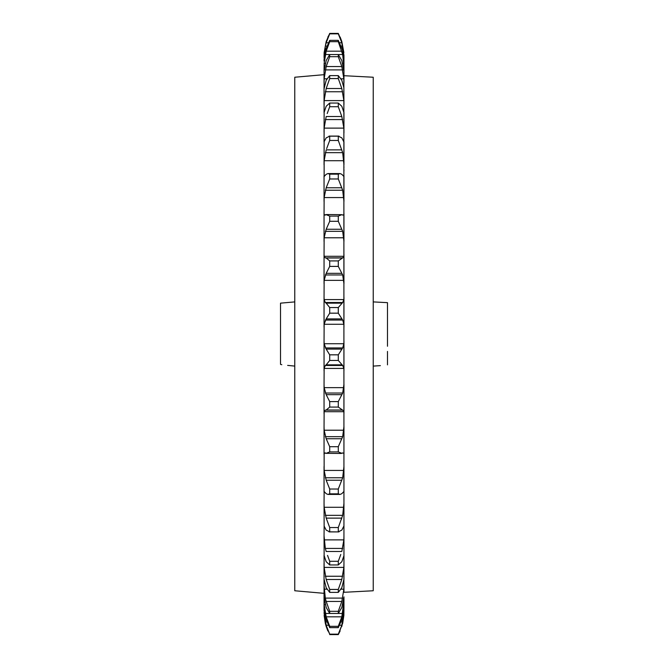 <?xml version="1.0" encoding="UTF-8"?>
<svg xmlns="http://www.w3.org/2000/svg" width="668" height="668" viewBox="0 0 668 668"><rect width="100%" height="100%" fill="white"/><g stroke="black" fill="none" stroke-linecap="round" stroke-linejoin="round"><path stroke-width="1" d="M387.49 346.258L387.49 302.654L373.228 301.903M380.359 365.638L373.228 366.097M343.953 75.701L343.953 66.959L343.953 82.707L343.953 75.701L373.228 77.237L373.228 590.762L343.953 592.299L343.953 585.302L343.953 592.299M338.893 136.088L329.048 136.088L329.708 136.172L326.184 137.875L324.047 141.8L324.139 128.122L326.184 116.516L341.816 116.516L343.861 128.122L343.953 132.222L343.953 112.6L341.816 106.262L338.292 103.056L329.708 103.056L326.184 106.262L324.047 112.6L324.139 100.601L326.184 88.51L341.816 88.51L343.861 100.601L343.953 104.642L343.861 87.667L341.816 80.269L338.292 75.618L329.708 75.618L326.184 80.269L324.047 88.852L324.139 78.832L326.184 66.549L341.816 66.549L343.861 78.832L343.953 579.056M294.772 301.903L280.51 303.155L280.51 364.352L281.812 364.695L280.51 364.352L280.51 351.418M287.641 365.388L294.772 366.097M324.047 71.61L324.047 74.674L294.772 77.237L294.772 590.762L324.047 593.326M326.184 601.45L329.708 611.295L338.292 611.295L341.816 601.45L326.184 601.45L325.316 598.102L324.047 585.293L324.047 579.148L326.184 587.731L329.708 592.382L329.708 589.435L338.292 589.435L341.816 579.49L326.184 579.49L329.708 589.435M327.537 555.392L329.708 561.287L338.292 561.287L340.789 554.482M341.816 116.516L338.292 106.713L329.708 106.713L327.211 113.518M341.816 88.51L338.292 78.565L329.708 78.565L326.184 88.51M341.816 66.549L338.292 56.705L329.708 56.705L326.184 66.549M373.228 90.28L373.228 88.502M373.228 571.499L373.228 569.086M373.228 579.231L373.228 577.72M343.953 166.95L343.953 167.451L343.953 166.95M343.953 169.597L343.953 171.05L343.953 169.597M387.49 351.418L387.49 364.862M343.953 151.052L343.953 155.151M343.953 498.403L343.953 500.549M343.953 570.581L343.953 565.379M343.953 496.95L343.953 501.05L343.953 496.95M343.953 511.655L343.953 510.87M343.953 576.05L343.953 577.795M343.953 447.535L343.953 451.635M343.953 299.289L343.953 303.389M343.953 132.322L343.953 132.957M338.292 611.295L338.292 613.449L341.816 607.488L343.953 596.858L343.953 608.097L343.953 601.041L341.816 616.823L326.184 616.823L324.139 604.657L324.047 596.858L326.184 607.488L329.708 613.449L325.316 613.449M338.292 627.644L329.708 627.644L329.708 626.325L338.292 626.325L338.292 627.644L342.684 617.549L343.953 608.097L343.861 615.42L342.684 623.294L338.292 634.6L340.137 630.943M343.953 610.519L341.816 625.231L339.787 625.231M343.953 66.959L343.953 55.411L343.953 66.959L342.684 54.551L338.292 41.675L329.708 41.675L326.184 51.177L341.816 51.177M343.953 61.038L342.684 50.451L338.292 40.356L338.292 41.675M343.953 71.61L341.816 60.512L338.292 54.551L338.292 56.705M343.953 141.8L343.953 164.771L342.684 152.663L338.292 140.464L329.708 140.464L326.652 148.597M324.172 176.461L326.184 174.306L327.955 173.571L329.708 174.164L338.292 174.164L340.045 173.571L341.816 174.306L343.845 176.461L343.953 175.726L343.953 201.494L342.684 190.23L338.292 178.974L329.708 178.974L326.184 187.766L341.816 187.766M342.325 214.904L343.861 214.904L342.684 215.096L343.861 214.904L343.953 213.56L343.953 241.474L342.684 231.328L338.292 221.3L329.708 221.3L326.184 229.258L341.816 229.258M341.816 257.982L326.184 257.982L329.708 260.921L338.292 260.921L342.684 257.873L343.861 256.295L343.953 254.349L343.953 283.733L342.684 274.966L338.292 266.407L329.708 266.407L326.184 273.329L341.816 273.329M341.816 303.163L326.184 303.163L329.708 307.547L338.292 307.547L342.684 302.529L343.861 299.59L343.953 297.11L343.953 327.228L343.861 324.272L342.684 320.047L338.292 313.167L329.708 313.167L326.184 318.895L341.816 318.895M341.816 349.105L326.184 349.105L329.708 354.833L338.292 354.833L342.684 347.953L343.861 343.728L343.953 340.772L343.953 370.89L343.861 368.41L342.684 365.471L338.292 360.453L329.708 360.453L326.184 364.837L341.816 364.837M341.816 394.671L326.184 394.671L329.708 401.593L338.292 401.593L342.684 393.034L343.953 384.267L343.953 413.651L343.861 411.705L342.684 410.127L338.292 407.079L329.708 407.079L326.184 410.018L341.816 410.018M341.816 438.742L326.184 438.742L329.708 446.7L338.292 446.7L342.684 436.672L343.953 426.526L343.953 454.44L343.861 453.096L342.325 453.096M341.816 480.234L326.184 480.234L329.708 489.026L338.292 489.026L342.684 477.77L343.953 466.506L343.953 492.274L343.861 491.539L341.816 493.694L340.045 494.429L338.292 493.836L329.708 493.836L327.955 494.429L326.184 493.694L324.172 491.539M341.348 519.403L341.816 518.126L326.184 518.126L329.708 527.536L338.292 527.536L342.684 515.337L343.953 503.229L343.953 526.2M342.684 548.428L325.316 548.428L326.184 551.484L341.816 551.484L343.861 539.878L343.953 535.778L343.953 555.4M341.816 579.49L343.861 567.399L343.953 563.358L343.861 589.168L341.816 601.45M294.772 96.509L294.772 98.856M294.772 90.28L294.772 88.535M294.772 181.579L294.772 185.537M294.772 378.589L294.772 376.911M294.772 281.019L294.772 276.644M294.772 577.72L294.772 579.465M294.772 144.054L294.772 148.555M294.772 129.792L294.772 129.149M338.292 626.325L341.816 616.823M338.292 589.435L338.292 592.382L341.816 587.731L343.953 579.148M326.184 579.49L324.139 567.399L324.047 555.4L326.184 561.738L329.708 564.944L329.708 561.287M325.316 548.428L324.047 535.778L324.139 555.951M338.292 561.287L338.292 564.944L341.816 561.738L343.861 555.951M324.047 535.778L324.139 526.117L326.184 530.125L329.708 531.828L329.048 531.912M326.184 518.126L324.139 507.288L324.047 503.229L324.139 526.117M338.292 527.536L338.292 531.828L341.816 530.125L343.861 526.117M329.107 531.912L338.952 531.912L329.708 531.828L329.708 527.536M324.047 503.229L324.139 491.539M338.292 489.026L338.292 493.836M326.184 480.234L324.139 470.431L324.139 453.096L326.184 453.321L329.708 451.91L329.708 446.7M341.081 453.472L342.684 452.904M338.292 446.7L338.292 451.91L329.708 451.91M341.816 453.321L338.292 451.91M326.184 438.742L324.139 430.217L324.047 426.526L324.139 411.705L325.316 410.127L326.184 410.018M338.292 401.593L338.292 407.079M326.184 394.671L324.139 387.632L324.047 384.267L324.139 368.41L325.316 365.471L326.184 364.837M338.292 354.833L338.292 360.453M326.184 349.105L324.139 343.728L324.047 340.772L324.139 324.272L326.184 318.895M338.292 307.547L338.292 313.167M326.184 303.163L325.316 302.529L324.139 299.59L324.047 297.11L324.139 280.368L326.184 273.329M338.292 260.921L338.292 266.407M326.184 257.982L325.316 257.873L324.139 256.295L324.047 254.349L324.139 237.783L326.184 229.258M342.684 215.096L341.816 214.679L338.292 216.09L338.292 221.3M326.986 214.537L341.816 214.679M326.919 214.528L324.139 214.904L324.047 213.56L324.139 197.569L326.184 187.766M338.292 174.164L338.292 178.974M324.139 176.461L324.139 160.712L326.184 149.874L341.816 149.874M343.861 141.883L341.816 137.875L338.292 136.172L338.952 136.088M329.708 140.464L329.708 136.172L338.292 136.172L338.292 140.464M324.139 141.883L324.047 164.771M343.953 112.6L343.861 112.049M338.292 103.056L338.292 106.713M324.139 112.049L324.047 132.222M338.292 75.618L338.292 78.565M325.316 54.551L329.708 54.551L326.184 60.512L324.047 71.142L324.139 63.343L326.184 51.177M338.292 40.356L329.708 40.356L325.316 50.451L324.047 59.903L325.316 46.084L326.184 42.769L328.213 42.769M339.787 42.769L341.816 42.769L343.953 57.782M343.953 55.411L341.816 41.533L343.861 52.58M326.184 41.533L324.139 52.58L326.184 41.533L329.708 33.4L338.292 33.4L341.816 41.533L340.137 37.057M338.292 33.4L338.292 33.843L329.708 33.843L326.184 42.769M341.816 42.769L338.292 33.843M324.139 52.58L324.047 57.481M324.047 596.39L324.047 610.218L325.316 617.549L329.708 627.644M328.213 625.231L326.184 625.231L324.047 610.519M324.047 612.589L325.316 623.294L324.139 615.42M326.184 625.231L329.708 634.157L338.292 634.157L341.816 625.231M338.292 634.157L338.292 634.6L329.708 634.6L338.292 634.6M341.816 626.467L343.861 615.42M324.047 585.293L324.047 596.858M324.047 563.358L324.047 579.148M324.047 466.506L324.047 492.274M324.047 426.526L324.047 454.44M324.047 384.267L324.047 413.651M324.047 340.772L324.047 370.89M324.047 297.11L324.047 327.228M324.047 254.349L324.047 283.733M324.047 213.56L324.047 241.474M324.047 175.726L324.047 201.494M324.047 88.852L324.047 104.642M324.047 71.142L324.047 82.707M324.047 59.903L324.047 61.038M329.708 611.295L329.708 613.449L342.684 613.449M338.292 592.382L329.708 592.382M338.292 564.944L329.708 564.944M329.708 489.026L329.708 493.836M325.675 453.096L324.139 453.096L325.316 452.904M329.708 401.593L329.708 407.079M329.708 354.833L329.708 360.453M329.708 307.547L329.708 313.167M329.708 260.921L329.708 266.407M326.184 214.679L329.708 216.09L338.292 216.09M329.708 216.09L329.708 221.3M325.316 215.096L324.139 214.904L325.675 214.904M329.708 174.164L329.708 178.974M329.708 103.056L329.708 106.713M329.708 75.618L329.708 78.565M329.708 56.705L329.708 54.551L342.684 54.551M329.708 40.356L329.708 41.675M327.863 37.057L329.708 33.843M325.266 604.657L324.139 604.657L324.306 606.962M329.708 634.157L326.184 626.467L327.863 630.943M329.708 626.325L326.184 616.823M341.014 453.463L326.184 453.321M326.184 626.467L325.316 623.294L326.184 626.467M343.861 604.657L342.734 604.657M343.861 589.168L341.106 589.168M326.894 589.168L324.139 589.168M343.861 567.399L324.139 567.399M343.861 539.878L324.139 539.878M343.861 507.288L324.139 507.288M343.861 470.431L324.139 470.431M343.861 430.217L324.139 430.217M324.139 411.705L343.861 411.705M343.861 387.632L324.139 387.632M324.139 368.41L343.861 368.41M343.861 343.728L324.139 343.728M324.139 324.272L343.861 324.272M343.861 299.59L324.139 299.59M324.139 280.368L343.861 280.368M343.861 256.295L324.139 256.295M324.139 237.783L343.861 237.783M324.139 197.569L343.861 197.569M324.139 160.712L343.861 160.712M324.139 128.122L343.861 128.122M324.139 100.601L343.861 100.601M324.139 78.832L326.894 78.832M341.106 78.832L343.861 78.832M324.139 63.343L325.266 63.343M342.734 63.343L343.861 63.343M342.684 598.102L325.316 598.102M342.684 576.25L325.316 576.25M342.684 515.337L325.316 515.337M342.684 477.77L325.316 477.77M342.684 436.672L325.316 436.672M325.316 410.127L342.684 410.127M342.684 393.034L325.316 393.034M325.316 365.471L342.684 365.471M342.684 347.953L325.316 347.953M325.316 320.047L342.684 320.047M342.684 302.529L325.316 302.529M325.316 274.966L342.684 274.966M342.684 257.873L325.316 257.873M325.316 231.328L342.684 231.328M325.316 190.23L342.684 190.23M325.316 152.663L342.684 152.663M325.316 119.572L342.684 119.572M325.316 91.75L342.684 91.75M325.316 69.898L342.684 69.898M325.316 46.084L326.702 46.084M341.298 46.084L342.684 46.084M342.684 621.916L341.298 621.916M326.702 621.916L325.316 621.916M327.955 494.429L340.045 494.429M327.955 173.571L340.045 173.571"/></g></svg>
